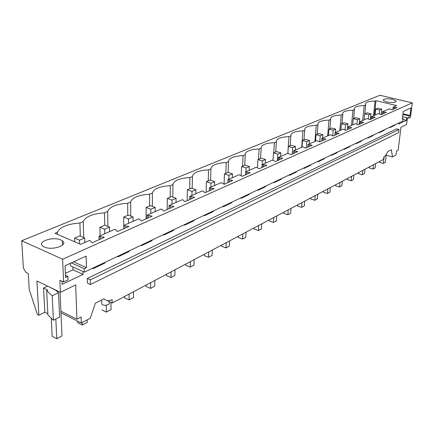 <?xml version="1.0" encoding="UTF-8"?>
<svg xmlns="http://www.w3.org/2000/svg" width="434" height="434" viewBox="0 0 434 434"><rect width="100%" height="100%" fill="white"/><g stroke="black" fill="none" stroke-linecap="round" stroke-linejoin="round"><path stroke-width="0.65" d="M407.396 117.815L406.555 124.536L400.973 127.243L398.157 150.169L396.551 151.016L396.052 155.068L392.531 156.951L385.842 155.106M38.859 315.252L37.422 314.514L29.241 289.614L28.264 273.523L25.931 272.406L23.425 268.19L21.7 240.751L62.626 259.228L63.592 281.981L59.865 280.223L60.402 292.321L36.928 280.993L38.859 315.252L44.838 312.268L43.552 288.051L47.604 286.147M402.589 116.638L408.871 118.178L410.45 117.43L412.3 102.847L379.918 95.268L21.7 240.751M384.291 129.842L384.236 130.308L383.629 130.151M379.202 132.256L379.148 132.728L384.236 130.308M373.289 135.061L373.235 135.538L372.622 135.375M367.983 137.578L367.929 138.061L373.235 135.538M361.82 140.502L361.772 140.985L361.148 140.817M356.287 143.128L356.238 143.616L361.772 140.985M349.858 146.177L349.809 146.67L349.18 146.497M344.086 148.916L344.037 149.415L349.809 146.67M337.37 152.101L337.326 152.605L336.686 152.426M331.337 154.965L331.288 155.475L337.326 152.605M324.323 158.291L324.274 158.806L323.628 158.622M318.008 161.285L317.965 161.806L324.274 158.806M310.668 164.768L310.625 165.294L309.968 165.099M304.06 167.904L304.017 168.435L310.625 165.294M296.368 171.549L296.33 172.086L295.668 171.886M289.445 174.837L289.407 175.379L296.33 172.086M281.378 178.662L281.346 179.209L280.673 178.998M274.114 182.106L274.082 182.665L281.346 179.209M265.651 186.126L265.619 186.685L264.935 186.463M258.018 189.745L257.986 190.309L265.619 186.685M249.121 193.965L249.089 194.541L248.4 194.307M241.092 197.774L241.065 198.354L249.089 194.541M231.729 202.217L231.702 202.803L231.007 202.559M223.277 206.226L223.25 206.817L231.702 202.803M213.409 210.908L213.387 211.504L212.682 211.255M204.49 215.139L204.474 215.741L213.387 211.504M194.079 220.076L194.063 220.689L193.352 220.423M184.662 224.546L184.651 225.165L194.063 220.689M173.66 229.765L173.649 230.394L172.927 230.112M163.699 234.49L163.694 235.125L173.649 230.394M152.046 240.018L152.046 240.658L151.32 240.365M141.5 245.026L141.5 245.671L152.046 240.658M129.148 250.885L129.153 251.541L128.415 251.232M117.95 256.196L117.956 256.857L129.153 251.541M104.827 262.418L104.844 263.091L104.1 262.765M92.925 268.066L92.941 268.749L104.844 263.091M82.975 271.548L83.068 274.391L73.02 269.796L65.366 273.36M61.991 281.227L62.127 284.368L83.068 274.391M108.164 300.686L108.169 301.12L112.205 303.013L112.146 299.639C108.804 301.283 106.091 300.979 104.008 298.728L95.382 303.203L90.229 318.252L81.31 323.01L81.104 317.037L76.921 319.234L75.679 284.916L60.402 292.321M112.205 303.013L383.548 159.414L383.83 157.01C385.3 156.153 386.596 154.352 387.714 151.596L391.305 149.735L392.531 156.951M406.734 117.657L406.398 120.359L403.045 119.534M398.759 122.979L398.624 124.064L406.398 120.359M394.859 124.829L394.804 125.29L394.202 125.138M389.965 127.146L389.911 127.612L394.804 125.29M87.277 278.482L87.418 283.104L90.451 284.509L90.321 279.876L87.277 278.482L396.567 128.865L398.998 129.484L90.321 279.876M412.3 102.847L62.626 259.228M386.548 101.941C392.293 102.907 395.504 102.608 396.171 101.046L392.71 99.326C386.976 98.372 383.786 98.681 383.141 100.249L386.548 101.941M57.407 234.327L57.321 232.342L55.01 233.297L80.637 244.337L89.507 240.441L90.787 240.984L91.243 242.308L92.236 242.731L104.306 237.382L99.006 236.27L114.826 229.326L116.095 229.841L116.616 231.089L117.598 231.49L128.941 226.461L125.025 225.908L125.046 228.186M57.321 232.342C60.022 227.042 67.547 223.933 79.899 223.011L83.236 221.633C85.514 216.631 92.599 213.702 104.491 212.85L107.637 211.553C109.542 206.823 116.22 204.061 127.677 203.269L130.65 202.043C132.213 197.562 138.522 194.958 149.584 194.22L152.388 193.059C153.647 188.812 159.614 186.343 170.302 185.66L172.96 184.564C173.942 180.528 179.595 178.19 189.929 177.549L192.446 176.508C193.184 172.672 198.55 170.453 208.548 169.857L210.946 168.869C211.456 165.208 216.555 163.103 226.244 162.544L228.517 161.605C228.827 158.117 233.676 156.115 243.073 155.594L245.237 154.699C245.362 151.368 249.979 149.459 259.098 148.971L261.165 148.119C261.116 144.929 265.527 143.112 274.386 142.656L276.355 141.842C276.154 138.793 280.359 137.052 288.973 136.629L290.856 135.847C290.514 132.929 294.534 131.269 302.916 130.867L304.711 130.124C304.25 127.319 308.091 125.735 316.25 125.355L317.97 124.645C317.39 121.954 321.073 120.435 329.015 120.082L330.643 119.355C330.03 116.795 333.567 115.352 341.254 115.026L342.751 114.213C342.231 111.815 345.643 110.469 352.988 110.176L354.507 109.547L354.372 109.292C353.927 107.041 357.22 105.782 364.256 105.522L365.716 104.919L365.526 104.578C365.151 102.457 368.336 101.285 375.084 101.046L375.996 100.672L374.39 115.363M345.529 124.856L347.938 123.809L343.842 122.746L341.422 123.782L345.529 124.856L345.025 130.064L345.882 130.298L351.692 127.721L347.661 127.097L355.37 123.712L358.153 124.856L363.719 122.388L359.759 121.786L367.142 118.542L369.909 119.643L375.247 117.278L371.352 116.697L378.437 113.589L381.182 114.647L386.298 112.379L382.473 111.815L389.271 108.831L392 109.851L396.915 107.675L393.15 107.127L396.643 105.592L375.996 100.672M345.041 130.075L343.077 129.11L335.032 132.647L336.128 132.94L335.965 134.692M257.942 159.555L262.358 160.906L265.521 159.538L261.111 158.198L257.942 159.555L257.503 167.573L258.284 168.441L259.19 168.723L266.888 165.311L262.391 164.535L272.557 160.07L275.422 161.529L282.746 158.28L278.335 157.537L288.019 153.283L290.872 154.678L297.849 151.585L293.52 150.869L302.748 146.817L305.596 148.151L312.247 145.206L307.999 144.511L316.809 140.643L319.641 141.929L325.994 139.113L321.822 138.441L330.236 134.746L333.057 135.983L339.128 133.287L336.128 132.94M257.498 167.567L256.32 167.198L245.633 171.897L246.816 172.271L246.718 174.251M123.679 217.087L128.448 218.953L133.032 216.967L128.274 215.123L123.679 217.087L123.771 225.398L138.641 218.866L139.9 219.354L140.475 220.537L141.451 220.917L152.128 216.181L147.055 215.172L161.085 209.014L162.327 209.476L162.956 210.598L163.916 210.957L173.991 206.492L169.021 205.532L182.269 199.716L183.501 200.155L184.168 201.219L185.117 201.56L194.633 197.34L189.767 196.423L202.298 190.922L203.513 191.34L204.219 192.349L205.157 192.674L214.163 188.681L209.394 187.803L221.259 182.595L224.128 184.266L232.662 180.484L227.991 179.638L239.242 174.696L242.112 176.291L250.217 172.705L246.816 172.271M123.793 228.74L123.761 225.403L125.025 225.908M60.868 239.964L62.36 240.816C68.767 245.085 52.205 250.879 44.29 246.989L42.993 246.252C36.407 241.868 53.046 236.161 60.868 239.964M408.871 118.178L409.159 115.916L410 115.52L410.955 107.952L403.224 111.478L402.28 119.149L403.143 118.742L402.861 121.032L84.31 272.156L70.525 265.89L70.422 263.281M396.117 107.486L396.052 108.055M398.998 129.484L398.618 132.614L90.451 284.509M84.31 272.156L84.201 268.717L86.464 267.653L86.111 256.125L65.051 265.733L65.539 277.494L67.899 276.382L68.04 279.876L63.592 281.981M99.006 236.27L99.088 239.693M147.055 215.172L147.05 218.432M169.021 205.532L168.983 208.711M189.767 196.423L189.701 199.526M209.394 187.803L209.297 190.841M227.991 179.638L227.866 182.611M245.633 171.897L245.487 174.799M262.391 164.535L262.228 167.378M278.335 157.537L278.156 160.32M293.52 150.869L293.324 153.593M307.999 144.511L307.787 147.18M321.822 138.441L321.599 141.061M335.032 132.647L334.793 135.207M347.661 127.097L347.417 129.614M359.759 121.786L359.509 124.254M371.352 116.697L371.092 119.122M382.473 111.815L382.208 114.196M393.15 107.127L392.873 109.466M394.18 107.372L393.991 108.967M375.084 101.046L373.479 115.764M364.788 113.768L365.716 104.919M364.256 105.522L362.699 120.495M403.143 118.742L402.356 118.547M409.159 115.916L402.866 114.386M410 115.52L402.936 113.806M60.972 312.816L81.31 323.01M76.921 319.234L60.901 311.227M59.615 317.07L53.398 320.259L52.205 295.766L58.509 292.717L59.615 317.07M43.552 288.051L47.789 290.113L46.655 290.65L47.908 314.965L53.398 320.259M47.849 313.798L44.838 312.268M72.912 266.975L73.02 269.796M103.319 236.969L103.335 237.81M109.037 301.527L109.048 302.243C109.764 303.073 109.493 303.854 108.24 304.587C105.717 305.585 103.569 305.482 101.784 304.288L101.746 302.558M49.704 287.156L55.964 290.411L58.509 292.717M46.655 290.65L52.205 295.766M67.899 276.382L65.442 275.237M84.201 268.717L71.284 262.885M100.287 236.801L100.341 239.139M80.328 236.101L79.899 223.011M83.735 237.544L83.236 221.633M86.464 267.653L73.552 261.854M385.495 112.184L385.43 112.764M383.515 112.07L383.33 113.692M353.612 118.558L354.507 109.547M352.988 110.176L351.48 125.421M374.428 117.077L374.363 117.668M372.41 116.963L372.231 118.618M341.97 123.549L342.833 114.37M341.254 115.026L339.8 130.547M362.895 122.176L362.829 122.784M360.833 122.062L360.654 123.744M329.84 128.746L330.665 119.399M329.015 120.082L327.627 135.896M350.856 127.498L350.791 128.117M348.746 127.379L348.578 129.099M317.183 134.171L317.97 124.645M316.25 125.355L314.927 141.468M338.281 133.059L338.222 133.688M303.968 139.835L304.711 130.124M302.916 130.867L301.668 147.289M325.137 138.875L325.082 139.515M322.934 138.75L322.782 140.535M290.162 145.748L290.856 135.847M288.973 136.629L287.813 153.376M311.379 144.956L311.33 145.612M309.127 144.831L308.981 146.654M275.715 151.938L276.355 141.842M274.386 142.656L273.751 152.779M296.97 151.33L296.921 151.998M294.659 151.2L294.523 153.061M260.584 158.421L261.165 148.119M259.098 148.971L258.528 159.305M281.856 158.014L281.807 158.698M279.491 157.884L279.366 159.783M244.727 165.218L245.237 154.699M243.073 155.594L242.568 166.141M265.982 165.034L265.944 165.728M263.563 164.898L263.449 166.835M228.078 172.444L228.517 161.605M226.244 162.544L225.816 173.323M249.3 172.412L249.262 173.123M210.577 180.224L210.946 168.869M208.548 169.857L208.212 180.869M231.74 180.181L231.707 180.907M229.185 180.034L229.103 182.063M192.175 188.437L192.446 176.508M189.929 177.549L189.68 188.806M213.23 188.367L213.202 189.11M210.604 188.215L210.539 190.287M172.786 197.123L172.96 184.564M170.302 185.66L170.161 197.172M193.689 197.003L193.667 197.768M190.993 196.857L190.944 198.973M152.345 206.324L152.388 193.059M149.584 194.22L149.556 206.004M173.03 206.139L173.02 206.92M170.258 205.987L170.231 208.157M130.753 216.083L130.65 202.043M127.677 203.269L127.786 215.329M151.162 215.812L151.157 216.615M148.309 215.655L148.303 217.879M107.92 226.472L107.637 211.548M104.491 212.85L104.746 225.203L109.569 227.139L109.65 231.593M127.965 226.071L127.97 226.89M384.15 156.815L383.379 163.461L385.397 162.376L386.238 155.215M379.766 161.415L379.652 162.408L383.379 163.461M55.834 319.012L56.767 338.732L62.002 335.921L60.049 292.153M51.25 318.187L52.156 336.301L56.767 338.732M381.79 109.135L377.84 108.174L375.698 109.091L379.658 110.062L381.79 109.135L381.166 114.641M379.658 110.062L379.24 113.784M373.555 164.703L373.072 169.005L375.171 167.882L375.654 163.591M375.698 109.091L375.041 115.075M369.356 166.927L369.247 167.904L373.072 169.005M370.961 113.833L366.963 112.835L364.739 113.789L368.743 114.793L370.961 113.833L370.354 119.448M368.743 114.793L368.303 118.883M362.808 170.388L362.341 174.766L364.522 173.595L364.994 169.233M364.739 113.789L364.099 119.882M358.576 172.629L358.468 173.627L362.341 174.766M359.688 118.715L355.641 117.69L353.319 118.683L357.377 119.719L359.688 118.715L359.102 124.433M357.377 119.719L356.905 124.336M351.632 176.307L351.182 180.756L353.45 179.54L353.905 175.103M353.319 118.683L352.701 124.883M347.363 178.564L347.26 179.578L351.182 180.756M339.99 182.464L339.556 186.994L341.921 185.725L342.361 181.211M341.422 123.782L340.826 130.097M335.688 184.743L335.591 185.774L339.556 186.994M347.938 123.809L347.368 129.636M335.683 129.126L331.533 128.019L329.01 129.104L333.166 130.216L335.683 129.126L335.374 132.495M333.166 130.216L332.656 135.875M327.865 188.882L327.448 193.493L329.911 192.17L330.328 187.58M329.01 129.104L328.44 135.538M323.525 191.177L323.433 192.224L327.448 193.493M322.885 134.67L318.686 133.526L316.05 134.654L320.259 135.809L322.885 134.67L322.592 138.104M320.259 135.809L319.744 141.88M315.214 195.577L314.818 200.269L317.39 198.891L317.786 194.215M316.05 134.654L315.507 141.213M310.847 197.888L310.755 198.956L314.818 200.269M309.513 140.47L305.265 139.276L302.503 140.459L306.767 141.658L309.513 140.47L309.236 143.969M306.767 141.658L306.279 147.848M302.01 202.564L301.635 207.343L304.321 205.906L304.695 201.143M302.503 140.459L301.999 147.148M297.61 204.897L297.529 205.982L301.635 207.343M295.521 146.529L291.219 145.292L288.339 146.529L292.646 147.777L295.521 146.529L295.261 150.104M292.646 147.777L292.196 154.092M288.209 209.872L287.861 214.738L290.666 213.23L291.019 208.385M288.339 146.529L287.861 153.354M283.782 212.215L283.706 213.316L287.861 214.738M280.874 152.882L276.523 151.596L273.496 152.887L277.863 154.189L280.874 152.882L280.635 156.528M277.863 154.189L277.445 160.629M273.778 217.505L273.458 222.463L276.393 220.89L276.718 215.953M273.496 152.887L273.04 160.217M269.324 219.864L269.254 220.993L273.458 222.463M262.358 160.906L261.984 167.486M258.669 225.501L258.382 230.557L261.452 228.908L261.745 223.873M254.188 227.872L254.123 229.022L258.382 230.557M265.521 159.538L265.299 163.26M249.404 166.526L244.944 165.126L241.613 166.553L246.083 167.963L249.404 166.526L249.208 170.323M246.083 167.963L245.894 171.777M242.834 233.883L242.579 239.042L245.796 237.311L246.062 232.179M241.613 166.553L241.168 175.965M238.331 236.27L238.271 237.436L242.579 239.042M232.467 173.866L227.958 172.406L224.454 173.904L228.978 175.379L232.467 173.866L232.304 177.745M228.978 175.379L228.816 179.275M226.212 242.682L225.995 247.939L229.38 246.121L229.602 240.886M224.454 173.904L224.052 184.244M221.693 245.074L221.644 246.268L225.995 247.939M214.651 181.586L210.089 180.061L206.405 181.64L210.978 183.181L214.651 181.586L214.515 185.557M210.978 183.181L210.848 187.168M208.754 251.921L208.58 257.286L212.134 255.376L212.313 250.033M206.405 181.64L206.085 192.262M204.219 254.319L204.181 255.539L208.58 257.286M195.886 189.723L191.269 188.128L187.385 189.794L192.007 191.405L195.886 189.723L195.783 193.781M192.007 191.405L191.915 195.479M190.39 261.637L190.26 267.116L193.998 265.109L194.139 259.657M187.385 189.794L187.157 200.654M185.844 264.046L185.817 265.288L190.26 267.116M176.085 198.305L171.419 196.635L167.318 198.392L171.994 200.079L176.085 198.305L176.02 202.456M171.994 200.079L171.94 204.251M171.045 271.874L170.969 277.467L174.907 275.351L174.994 269.785M167.318 198.392L167.198 209.503M166.493 274.283L166.477 275.557L170.969 277.467M155.166 207.376L150.452 205.618L146.117 207.474L150.837 209.248L155.166 207.376L155.144 211.624M150.837 209.248L150.826 213.517M150.641 282.675L150.625 288.388L154.786 286.152L154.813 280.467M146.117 207.474L146.112 218.85M146.09 285.084L146.09 286.38L150.625 288.388M128.448 218.953L128.486 223.326M129.093 294.078L129.142 299.916L133.536 297.561L133.498 291.746M124.553 296.482L124.563 297.805L129.142 299.916M133.032 216.967L133.059 221.318M104.768 225.192L99.901 227.28L104.708 229.244L109.569 227.139M104.708 229.244L104.8 233.725M106.276 305.194L106.417 312.111L111.066 309.616L110.936 302.417M99.901 227.28L100.097 235.792M101.8 309.892L106.417 312.111M84.663 237.935L79.823 235.884L74.648 238.103L79.498 240.176L84.663 237.935L84.804 242.503M79.498 240.176L79.623 243.897M82.259 322.505L82.341 325.033L87.272 322.386L87.191 319.874M74.648 238.103L74.778 241.814M77.637 321.171L77.691 322.695L82.341 325.033M396.117 101.518L396.171 101.046M101.686 299.932L101.784 304.288M62.539 245.042L62.36 240.816"/></g></svg>
